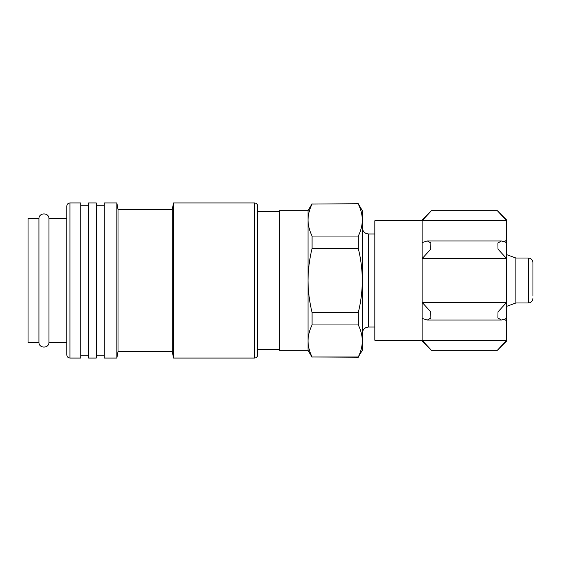 <?xml version="1.0" encoding="UTF-8"?>
<svg xmlns="http://www.w3.org/2000/svg" width="561" height="561" viewBox="0 0 561 561"><rect width="100%" height="100%" fill="white"/><g stroke="black" fill="none" stroke-linecap="round" stroke-linejoin="round"><path stroke-width="0.84" d="M506.66 340.282L506.66 340.997L497.355 350.302L431.43 350.302L422.117 340.997L422.117 340.282L431.43 350.302L422.117 340.282L506.66 340.282L497.355 350.302L506.66 340.282L506.66 302.351L498 311.867L497.902 317.989L501.506 320.058L506.66 318.424M422.117 318.424L422.117 302.351L506.66 302.351L506.66 242.576L501.506 240.942L497.902 243.004L498 249.119L506.66 258.649L422.117 258.649L422.117 242.576L427.272 240.942L430.876 243.011L430.778 249.133L422.117 258.649L422.117 302.351L430.778 311.881L430.876 317.996L427.272 320.058L422.117 318.424L422.117 340.282M422.117 242.576L422.117 220.718L431.43 210.698L422.117 220.718L422.117 220.003L431.43 210.698L497.355 210.698L506.66 220.003L506.66 242.576M362.322 220.052L362.322 350.302L358.297 356.943C360.905 351.67 362.252 346.34 362.322 340.948C362.245 335.569 360.898 330.24 358.297 324.959L358.297 312.484C360.891 302.049 362.238 291.383 362.322 280.5C362.238 269.617 360.891 258.951 358.297 248.516L358.297 236.041C360.905 230.767 362.252 225.438 362.322 220.052C362.245 214.667 360.898 209.337 358.297 204.057C360.905 209.33 362.252 214.66 362.322 220.052L362.322 210.698L358.297 203.72L312.063 204.057C309.448 209.33 308.108 214.66 308.031 220.052C308.115 225.431 309.455 230.76 312.063 236.041L358.297 236.041M312.063 204.057L358.297 203.72M358.297 324.959L312.063 324.959L312.063 312.484L358.297 312.484M358.297 356.943L312.063 356.943C309.448 351.67 308.108 346.34 308.031 340.948L308.031 280.5C308.122 291.383 309.462 302.049 312.063 312.484M358.297 357.28L312.063 356.943C309.455 351.663 308.115 346.333 308.031 340.948C308.108 335.562 309.448 330.233 312.063 324.959M358.297 248.516L312.063 248.516L312.063 236.041M312.063 357.28L308.031 350.302L308.031 340.948M312.063 248.516C309.462 258.951 308.122 269.617 308.031 280.5L308.031 210.698L312.063 203.72M308.031 350.302L279.336 350.302L279.336 210.698L308.031 210.698M257.618 349.524L257.618 206.041L257.618 354.959L257.618 349.524L279.336 349.524M254.519 202.942L254.519 358.058L173.468 358.058L173.468 202.942L254.519 202.942C256.384 203.11 257.422 204.141 257.618 206.041M173.468 358.058L172.304 351.466L172.304 209.534L173.468 202.942M172.304 351.466L118.013 351.466L118.013 209.534L116.856 202.942L104.262 202.942L104.262 358.058L116.856 358.058L116.856 202.942M104.262 358.058L104.262 202.942M96.303 358.058L96.303 202.942L88.547 202.942L88.547 358.058L96.303 358.058M69.929 202.942L69.929 358.058L80.791 358.058L80.791 202.942L69.929 202.942C68.063 203.11 67.032 204.141 66.829 206.041L66.829 354.959L66.829 342.547L48.975 342.547L48.975 218.453C48.842 212.437 39.067 212.423 38.926 218.453L28.05 218.453L28.05 342.547L38.926 342.547L38.926 218.453M422.117 340.218L374.811 340.218L374.811 220.782L422.117 220.782M422.117 220.718L506.66 220.718L497.355 210.698L506.66 220.718M532.95 296.012L532.95 262.66L532.95 296.012M532.95 262.66C532.648 259.806 531.099 258.256 528.294 258.011L528.294 302.989L515.889 302.989L515.889 258.011L506.66 254.652M374.811 327.035L368.528 327.035L368.528 233.965C364.797 233.635 362.729 231.567 362.322 227.759M374.811 233.965L368.528 233.965M368.528 327.035C364.797 327.365 362.729 329.433 362.322 333.241M279.336 211.476L257.618 211.476M254.519 358.058C256.384 357.89 257.422 356.859 257.618 354.959M172.304 209.534L118.013 209.534M118.013 351.466L116.856 358.058M104.058 205.27L96.303 205.27M104.058 355.73L96.303 355.73M88.547 205.27L80.791 205.27M88.547 355.73L80.791 355.73M69.929 358.058C68.063 357.89 67.032 356.859 66.829 354.959M66.829 218.453L48.975 218.453M48.975 342.547C48.842 348.563 39.067 348.577 38.926 342.547M427.51 320.058L501.296 320.058M427.482 240.942L501.268 240.942M528.294 302.989C531.099 302.744 532.648 301.194 532.95 298.34M528.294 258.011L515.889 258.011M515.889 302.989L506.66 306.348M504.535 319.44L505.734 320.17L506.66 322.379M504.535 241.56L505.734 240.83L506.66 238.621"/></g></svg>
